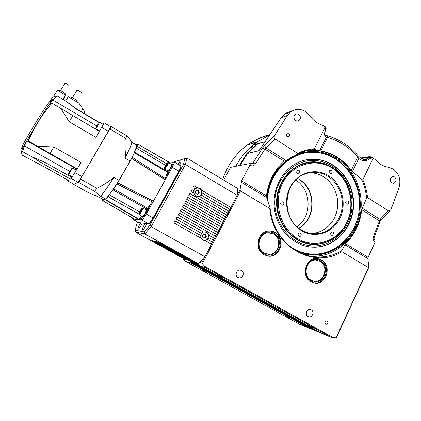 <?xml version="1.0" encoding="UTF-8"?>
<svg xmlns="http://www.w3.org/2000/svg" width="421" height="421" viewBox="0 0 421 421"><rect width="100%" height="100%" fill="white"/><g stroke="black" fill="none" stroke-linecap="round" stroke-linejoin="round"><path stroke-width="0.63" d="M310.74 280.049L313.092 280.96L310.703 280.023C301.82 275.513 306.204 258.868 315.871 260.052L316.187 260.104C306.43 258.926 302.046 275.534 310.987 280.086L313.829 281.123C323.975 283.407 329.301 266.114 320.023 261.288L316.187 260.104M263.878 253.032L266.93 254.121L263.851 253.005C255.321 248.664 258.32 233.234 267.709 232.755L267.977 232.781C258.531 233.266 255.526 248.679 264.088 253.047L268.335 254.289C278.481 255.226 282.754 238.754 273.666 234.018L267.977 232.781M291.727 247.753C298.105 251.595 304.872 253.71 312.019 254.1C336.826 255.447 358.482 232.918 359.481 206.511C360.834 180.125 341.636 155.086 317.297 152.576C292.548 149.192 267.814 172.236 267.509 200.891M295.284 250.163C300.573 252.684 306.056 254.095 311.74 254.395C334.548 255.889 355.413 236.781 358.839 212.794M358.124 191.376C354.729 177.42 347.383 166.653 336.09 159.08C330.201 155.317 323.854 153.055 317.055 152.297C292.658 148.992 268.145 171.131 267.035 199.322M316.945 159.343C310.182 158.675 303.667 159.833 297.405 162.816C281.154 170.589 271.198 191.323 274.745 211.068C278.197 230.84 294.568 246.274 312.377 247.153L314.408 247.206C335.458 247.248 353.214 227.508 353.598 204.953C354.256 182.409 337.663 161.396 316.945 159.343M309.451 246.869L314.024 247.159C335.053 247.195 352.787 227.487 353.177 204.959C353.835 182.44 337.258 161.453 316.56 159.406L306.946 159.712M342.178 176.573C335.458 168.095 326.996 163.243 316.808 162.006C297.037 159.754 277.792 177.383 276.623 199.975C275.155 222.541 292.406 243.543 312.519 244.427C325.801 244.68 336.384 239.102 344.267 227.698M312.061 245.864C332.869 247.101 351.203 228.24 352.077 205.964C353.24 183.709 336.974 162.617 316.497 160.612C296.052 158.27 276.113 176.494 274.902 199.88C273.376 223.241 291.243 244.969 312.061 245.864M308.272 162.606L298.957 165.411C286.301 171.294 277.286 185.508 276.739 201.022C276.197 216.536 284.228 231.855 296.594 239.165C300.962 241.733 305.583 243.296 310.451 243.859M328.701 175.789C341.873 184.014 347.088 203.632 340 218.162C333.116 232.808 315.197 238.949 301.599 230.719C287.89 222.714 282.349 202.138 289.98 187.398C297.405 172.531 315.645 167.347 328.701 175.789M301.599 230.087C306.367 232.887 311.408 234.113 316.724 233.771C328.827 232.913 339.289 222.772 341.752 209.916C344.252 197.06 338.552 183.003 328.096 176.404C320.602 171.873 312.808 171.126 304.709 174.152C282.965 181.577 280.696 218.92 301.599 230.087M330.622 233.708C330.748 234.776 331.295 235.339 332.258 235.397L333.727 233.608C333.595 232.524 333.043 231.96 332.069 231.918L330.622 233.708M298.799 233.181C297.6 234.792 297.91 235.886 299.726 236.46L300.478 236.197C301.678 234.565 301.357 233.471 299.52 232.924L298.799 233.181M283.033 201.896L281.812 201.727C280.375 202.633 280.26 203.727 281.465 204.995L282.649 205.169C284.117 204.274 284.243 203.185 283.033 201.896M299.805 171.91C299.557 170.531 298.815 169.989 297.568 170.284L296.605 171.905C296.842 173.268 297.584 173.815 298.815 173.541L299.805 171.91M331.385 173.484C332.548 171.626 332.101 170.584 330.043 170.363L329.764 170.5C328.596 172.342 329.038 173.384 331.085 173.631L331.385 173.484M346.451 204.001L347.451 204.19C348.904 203.385 349.051 202.322 347.888 201.006L346.867 200.817C345.43 201.638 345.294 202.696 346.451 204.001M308.94 172.857C314.203 172.689 319.118 174.026 323.702 176.873C334.032 183.377 339.658 197.233 337.179 209.9C334.737 222.572 324.396 232.571 312.44 233.413L310.693 233.471M332.995 186.371C338.952 197.054 339.289 207.879 334.006 218.857M313.25 233.481L311.572 233.608M299.194 179.357C316.434 189.155 316.408 218.973 298.978 228.308M298.989 179.504C316.124 189.24 316.103 218.873 298.778 228.156M295.752 180.125C311.556 189.524 312.377 216.52 297.042 226.687M274.566 174.531L273.876 174.773M269.487 135.015C261.809 136.836 254.637 140.098 247.98 144.798M257.131 142.682L257.91 143.356M253.095 147.182L252.658 145.282M288.122 159.18L289.022 159.264M288.643 159.517L287.775 159.422M287.138 159.885L287.985 159.975M223.235 278.213L217.931 275.308L223.235 278.213M312.587 327.722L307.525 324.98L312.587 327.722M289.706 318.381L285.038 315.85L289.706 318.381M206.758 272.55L201.875 269.877L206.758 272.55M269.698 232.76L267.709 232.755M316.95 260.189L315.871 260.052M311.008 281.86L314.24 283.054C326.133 285.838 332.458 265.54 321.576 259.873L316.987 258.478C305.62 257.205 300.583 276.565 311.008 281.86M313.198 282.807L313.45 282.854C325.317 285.633 331.627 265.393 320.77 259.736L317.702 258.541M263.956 254.773L268.777 256.215C280.707 257.457 285.827 238.081 275.15 232.513C273.034 231.287 270.771 230.808 268.361 231.071C257.389 231.771 253.995 249.695 263.956 254.773M267.014 255.968L268.098 256.084C279.997 257.32 285.112 238.002 274.46 232.445L270.245 231.013M286.48 134.467L287.075 136.625M286.88 136.451L286.401 134.72M287.196 136.709L288.864 136.709C289.832 135.709 289.79 134.72 288.738 133.725L287.043 133.741C286.096 134.741 286.143 135.73 287.196 136.709M287.127 136.667L286.506 134.404M325.307 321.349L324.844 322.76M325.665 324.159L325.859 324.244C328.017 323.954 328.454 322.854 327.164 320.955L326.949 320.855C324.807 321.17 324.375 322.275 325.665 324.159M324.849 322.849L325.359 321.286M274.945 138.898L266.019 147.924L264.509 145.582L274.755 135.167C273.903 136.783 273.966 138.025 274.945 138.898L297.821 153.391C303.109 150.75 308.635 149.197 314.392 148.724L314.476 149.45L320.807 150.85C326.833 151.913 332.469 154.128 337.726 157.501C342.962 160.896 347.472 165.195 351.261 170.394L361.797 179.762L362.823 179.762L372.485 159.612L370.417 158.222L372.001 157.454L374.811 159.285C373.895 158.675 373.122 158.785 372.485 159.612M269.74 208.469L240.507 190.95L202.375 263.662L204.606 266.304L333.027 337.558L335.99 337.879L368.438 267.603L341.878 251.69C313.771 269.677 272.455 246.259 269.74 208.469L270.093 208.027C272.445 227.051 281.139 241.275 296.163 250.695C302.773 254.526 309.751 256.621 317.087 256.973C325.812 257.299 333.964 255.263 341.547 250.863L345.573 243.696C354.856 234.571 360.234 223.235 361.707 209.684L366.638 197.996C365.986 191.618 364.375 185.54 361.797 179.762M309.514 255.968L312.093 256.163C334.079 257.168 354.214 240.328 359.65 217.71C365.186 195.107 355.671 169.568 337.074 157.607C327.601 151.618 317.408 149.344 306.493 150.786M308.03 316.534L308.451 316.729C312.177 318.318 314.866 311.593 311.245 309.777L310.703 309.54C307.004 308.109 304.451 314.761 308.03 316.534M237.949 277.413L238.749 277.734C242.675 278.955 245.133 272.366 241.449 270.529L240.428 270.156C236.565 269.214 234.36 275.639 237.949 277.413M391.762 182.851L393.851 183.23C396.55 181.583 396.777 179.478 394.535 176.92L392.377 176.552C389.735 178.236 389.53 180.335 391.762 182.851M295.595 120.469C296.805 121.185 297.973 121.169 299.089 120.427C300.962 118.396 300.841 116.391 298.731 114.407C297.479 113.67 296.284 113.707 295.147 114.512C293.358 116.554 293.505 118.543 295.595 120.469M189.45 260.667L191.697 263.351L185.566 261.388L298.689 323.86L308.772 327.964M189.429 260.652L154.012 241.049L190.513 260.983L192.776 263.699L192.234 263.525L190.039 260.962M190.455 261.088L154.881 241.259L191.608 261.325L193.87 264.046L193.323 263.872L191.113 261.294M191.555 261.43L155.765 241.475L192.718 261.667L194.981 264.404L194.428 264.225L192.202 261.63M193.834 262.041L196.107 264.762L195.544 264.583L193.307 261.973M194.97 262.399L197.244 265.125L196.675 264.946L194.423 262.315M196.197 262.862L198.402 265.493L197.823 265.309L195.555 262.667M197.354 263.22L199.57 265.872L198.98 265.683L196.702 263.02M374.811 159.285L375.721 160.069C379.279 164.09 383.473 166.463 388.299 167.19L393.235 169.068C399.261 173.815 401.171 180.077 398.971 187.845L391.13 209.1L390.567 210.132L388.472 210.826L367.549 197.57L366.638 197.996M274.755 135.167L287.354 115.47L290.18 112.275C295.11 108.65 300.289 108.444 305.725 111.66L310.009 115.886C313.303 120.564 317.487 123.685 322.549 125.253L323.702 125.816C324.644 126.447 324.965 127.289 324.67 128.342L314.392 148.724M223.693 180.099L230.471 167.384L237.044 166.069L236.66 166.063L236.655 164.679C241.791 155.681 248.332 148.266 256.284 142.435L269.508 134.983M343.889 242.086L344.052 241.796M291.043 111.623C288.527 111.854 286.233 112.796 284.164 114.444L281.123 117.833M261.762 146.687L258.883 150.66L247.49 153.465L240.023 165.479M287.354 115.47L281.265 117.617L259.536 150.171M192.776 263.699L310.23 328.654L192.234 263.525M193.87 264.046L311.982 329.38L193.323 263.872M194.981 264.404L313.75 330.111L194.428 264.225M196.107 264.762L315.545 330.853L195.544 264.583M197.244 265.125L317.36 331.606L196.675 264.946M198.402 265.493L319.197 332.369L197.823 265.309M199.57 265.872L321.055 333.143L198.98 265.683M333.027 337.558L330.88 337.221L321.991 333.532L200.159 266.056L197.865 263.378M330.88 337.221L205.758 267.851L200.159 266.056M182.672 258.126L185.566 261.388M362.823 179.762C365.302 185.419 366.88 191.355 367.549 197.57M237.044 166.069L250.227 163.48L249.869 165.143L241.596 180.872L266.456 195.891C268.319 181.63 274.255 170.073 284.259 161.222L297.51 154.233L297.821 153.391M375.011 240.212L374.932 241.912C373.269 240.67 372.743 238.965 373.359 236.802L380.037 219.378L388.472 210.826M345.573 243.696L368.096 257.299L375.164 242.054M368.096 257.299L367.822 258.61L368.88 267.251L336.311 337.816L335.99 337.879M202.375 263.662L201.67 263.009L199.412 262.33M201.67 263.009L239.996 189.982L241.596 180.872M191.697 263.351L308.504 327.933M236.655 164.679L239.433 165.448L246.869 153.47L257.505 143.608L261.078 142.866M258.883 150.66L261.904 146.466M264.993 141.782L258.005 143.724L247.49 153.465M266.456 195.891L266.525 197.481L270.093 208.027M239.996 189.982L240.507 190.95M341.547 250.863L341.878 251.69M368.438 267.603L368.88 267.251M327.154 135.688L327.543 137.414L326.291 137.409L325.565 136.93C324.349 135.609 324.249 133.468 325.259 130.505L325.891 129.063L324.67 128.342M365.339 159.68L367.791 158.691L368.922 159.022C366.791 161.175 363.97 161.375 360.465 159.617L361.992 158.801L360.255 157.675L358.755 158.512L357.739 157.054C349.409 147.387 339.342 140.84 327.543 137.414L320.807 150.85M285.643 160.222L266.019 147.924L264.914 149.118L262.52 148.092L264.509 145.582M361.992 158.801C362.171 159.396 365.675 159.912 366.381 159.512L365.191 159.685M247.48 153.47L246.869 153.47M323.954 126.016L324.712 126.495C325.591 127.026 325.88 127.831 325.58 128.9M324.712 126.495L325.049 126.674C325.912 127.21 326.191 128.005 325.891 129.063L325.344 130.663M325.565 136.93L324.77 133.852L325.259 130.505M324.949 134.683L325.596 135.115L326.291 137.409L319.681 150.576M325.675 135.167L327.191 135.699C339.342 139.24 349.698 145.982 358.255 155.912L351.261 170.394M372.001 157.454L371.317 156.965L369.743 157.743L368.922 159.022M390.072 210.632L381.405 219.404L380.037 219.378L362.144 208.163M374.211 237.391L380.126 221.43L361.707 209.684M321.055 333.143L321.349 333.174M319.197 332.369L319.486 332.401M317.36 331.606L317.644 331.643M315.545 330.853L315.829 330.885M313.75 330.111L314.034 330.143M311.982 329.38L312.256 329.406M310.23 328.654L310.503 328.68M314.476 149.45C308.572 149.892 302.915 151.486 297.51 154.233M205.758 267.851L204.606 266.304M253.579 144.519L255.352 144.093L255.968 144.782M253.542 144.55L254.684 144.277L255.479 145.171M255.352 144.093L254.684 144.277M291.858 156.849L292.795 157.022M291.7 156.938L292.627 157.112M256.71 144.203L255.4 143.093M254.705 142.882L254.142 142.851M254.842 142.577L255.915 142.54M256.094 142.577L257.652 143.503M252.874 147.382L252.353 145.534M253.095 143.34L253.716 142.751M313.213 149.839L312.882 149.597M251.842 148.324L251.011 146.713M251.653 143.75L252.274 143.166M334.2 249.216L334.432 248.906M331.564 156.696L331.316 156.401M282.638 205.174L281.917 205.18M140.693 222.893C138.562 226.287 137.635 228.445 137.909 229.366L137.941 229.377C139.083 228.787 140.535 226.693 142.298 223.077M175.383 162.853L175.273 162.453L174.894 162.58M179.425 165.148C180.835 162.617 181.367 161.138 181.03 160.711L180.856 160.717C180.183 161.032 179.193 162.222 177.904 164.285M145.219 223.419C143.003 226.94 142.056 229.187 142.366 230.145L142.398 230.155C143.614 229.556 145.129 227.377 146.95 223.619M209.063 235.155L206.99 232.271L203.527 231.997L177.125 216.941L176.052 218.915L201.585 233.45L200.706 235.507L174.978 220.893L173.899 222.877L201.117 238.302L202.833 240.128L205.238 240.638L207.727 239.491L208.921 237.623L208.853 235.123L214.626 238.323L213.289 240.107M203.838 240.533L204.601 240.533C208.653 240.349 209.979 234.023 206.358 232.192L205.159 231.734M201.738 190.234L200.028 188.382L197.623 187.808L194.086 185.729L193.039 187.655L195.123 188.882L193.913 190.718L191.987 189.587L190.934 191.523L193.765 193.181L195.854 196.102L199.333 196.439L201.27 195.034L202.148 193.013L201.738 190.234L230.861 207.385L229.519 209.095M197.949 196.675L199.712 195.981C202.269 193.376 202.175 190.866 199.422 188.45L196.933 187.892M202.29 235.692L202.927 237.718L204.927 238.123L206.29 236.507L205.653 234.486L203.653 234.076L202.29 235.692M208.921 237.623L213.6 240.28L211.231 244.033M200.685 238.06C200.059 236.87 199.996 236.007 200.501 235.476L200.706 235.507M194.986 262.362L158.022 242.022L195.507 262.651L198.102 263.451L204.959 256.747L211.537 244.206L205.238 240.638M201.322 233.297L203.527 231.997M202.148 193.013L229.861 209.295L227.508 212.931M193.344 192.934L193.913 190.718M225.493 216.778L227.845 213.131L199.333 196.439M194.928 188.766L197.623 187.808M228.856 211.21L201.27 195.034M212.568 242.243L207.727 239.491M226.84 215.052L189.882 193.46L188.829 195.402L225.83 216.973L223.477 220.641M224.819 218.904L187.771 197.344L186.714 199.291L223.804 220.83L221.451 224.509M222.793 222.762L185.656 201.238L184.598 203.19L221.778 224.698L219.415 228.392M220.757 226.635L183.535 205.148L182.467 207.106L219.741 228.577L217.378 232.287M218.72 230.519L181.404 209.069L180.335 211.032L217.699 232.466L215.336 236.192M216.678 234.418L179.267 212.994L178.199 214.968L215.652 236.37L214.626 238.323M194.928 262.472L157.565 241.912L193.792 262.12L156.212 241.58L192.665 261.773M189.371 260.757L153.155 240.838L188.303 260.425L152.302 240.633L187.25 260.099L184.961 259.394L135.483 232.029L135.036 230.155L144.224 231.876L149.844 225.346L151.155 226.651L144.861 233.929L135.483 232.029M149.844 225.346L183.535 164.311L184.766 158.522L186.792 157.98L237.57 188.424L237.202 195.307L230.861 207.385M198.102 263.451L144.861 233.929L144.224 231.876M204.959 256.747L151.155 226.651L185.445 164.443L237.202 195.307M186.792 157.98L185.445 164.443L183.535 164.311M195.433 191.518L195.749 193.623L197.665 194.397L199.259 193.065L198.938 190.966L197.028 190.187L195.433 191.518M197.244 194.223L198.559 193.128L198.238 191.034L196.739 190.429M198.238 191.034L198.938 190.966M198.559 193.128L199.259 193.065M204.227 237.981L205.564 236.397L204.927 234.386L203.622 234.118M204.927 234.386L205.653 234.486M205.564 236.397L206.29 236.507M184.766 158.522L172.689 162.401M137.82 222.146L136.951 223.698L135.036 230.155M145.871 211.516L146.85 209.053M109.618 129.468L110.239 129.179L125.768 138.372C126.368 144.956 126.105 151.507 124.974 158.017L130.094 161.001L134.646 152.197L131.699 158.428L165.29 179.767L165.606 177.388L171.373 167.021L172.189 167.353L153.397 201.243L117.701 182.84L113.738 188.982L112.77 189.897L118.99 180.367L113.802 177.404C108.681 181.725 103.019 185.34 96.825 188.25L80.79 179.225L80.743 178.525L109.992 128.742M146.813 209.032L145.85 209.774M73.78 184.293L78.301 182.24L78.695 182.409L94.678 191.371L100.603 196.249L105.692 199.101L110.091 193.665L108.186 196.791L105.545 199.954L102.098 200.328L102.408 199.122M134.294 152.386L136.272 148.05L165.527 165.327M78.301 182.24L78.853 181.409M80.148 179.441L80.743 178.525M110.765 127.205L110.844 126.784M105.692 199.101L102.95 199.422L98.025 196.67L88.684 192.823L73.717 184.414M111.07 126.574L126.9 135.851C129.289 138.398 130.91 140.53 131.762 142.261L136.672 145.166L135.604 149.213M110.239 129.179L111.481 126.7M130.094 161.001L118.99 180.367M78.695 182.409L80.79 179.225M136.167 144.866L137.746 144.145L136.272 148.05M131.762 142.261C131.641 144.345 129.379 149.602 124.974 158.017M126.9 135.851L125.768 138.372M94.678 191.371L96.825 188.25M100.603 196.249C103.719 192.776 108.118 186.498 113.802 177.404M110.091 193.665L112.77 189.897M117.701 182.84L153.333 201.206L165.29 179.767M117.706 182.83L153.333 201.222L165.253 179.825L131.662 158.491L117.712 182.819M131.678 158.464L165.264 179.788M102.119 200.328L134.841 219.241L102.124 200.312L134.841 219.241L132.536 219.046L132.273 218.089L132.915 218.141M139.183 219.362L139.209 218.657L141.393 218.836L141.677 219.878L134.867 219.262L139.03 219.62L105.55 199.938L139.067 219.641L139.183 219.362L105.845 199.696M170.126 163.643L170.126 163.19L172.868 162.348M170.505 163.074L137.746 144.145M146.924 209.095L112.975 189.876L146.924 209.095L151.381 202.975L152.57 202.122L117.022 183.961M152.57 202.122L153.344 201.264L117.691 182.861M165.574 178.725L132.262 157.386M165.606 177.388L167.816 171.71L134.657 152.202M167.474 170.616L167.269 171.389M139.209 218.657L141.677 216.073M132.12 217.683L132.273 218.089M171.373 167.021C172.831 164.306 173.378 162.748 173.005 162.353M141.393 218.836C142.24 218.573 143.593 216.841 145.45 213.631L151.381 202.975M153.333 201.206L165.243 179.825L146.261 214.01L145.45 213.631M132.362 218.583L132.478 219.036L138.714 222.656L148.397 223.783L138.598 222.604M180.614 165.821L180.672 165.842C181.088 166.358 180.493 168.116 178.888 171.126L153.018 217.967L178.883 171.131L172.189 167.353C173.826 164.295 174.436 162.538 174.026 162.085M148.397 223.783L141.677 219.878C142.63 219.588 144.156 217.631 146.261 214.01L153.018 217.962C150.934 221.583 149.392 223.525 148.392 223.788C149.402 223.493 150.944 221.551 153.018 217.962L153.265 218.146C151.297 221.557 149.839 223.388 148.897 223.64L148.755 223.683M105.545 199.949L139.093 219.657L134.899 219.278M178.883 171.131C180.483 168.153 181.067 166.384 180.646 165.837L174.062 162.106M178.888 171.126L179.114 171.336L153.265 218.146M179.114 171.336C180.593 168.568 181.162 166.911 180.825 166.363M67.544 180.793L73.88 184.335L67.544 180.793L68.323 180.314L42.716 165.99L22.466 155.249L21.05 152.66L22.508 151.56L24.544 145.945C25.713 143.04 26.623 141.419 27.265 141.082L28.386 141.072C32.459 131.499 37.411 122.548 43.242 114.217L51.851 103.092L50.436 103.44C50.294 103.177 51.12 102.045 52.914 100.045L56.919 95.835L55.198 97.177L53.325 96.072L49.683 101.598C45.131 106.823 25.386 139.072 22.145 146.597L21.455 148.524M21.439 151.539L22.197 149.476C25.739 141.351 47.441 105.892 52.293 100.256L53.214 99.23L50.425 100.761M65.387 94.278L65.413 94.236C65.886 93.588 59.771 89.789 58.935 90.215L58.824 90.394M78.106 101.814L78.117 101.803C78.701 101.166 72.27 97.193 71.381 97.64L71.265 97.83M65.023 83.247L65.097 83.132C66.792 83.584 68.076 84.389 68.96 85.552L68.944 85.579M76.901 90.41L76.996 90.257C77.696 89.873 82.558 92.909 82.095 93.436L82.09 93.451M99.335 122.432L76.932 109.165L65.708 101.045L56.919 95.835M51.851 103.092L99.409 131.368L95.925 137.372L104.255 122.874L102.956 124.211M62.797 99.319L65.413 95.062L57.382 90.278L53.672 96.277M57.382 90.278L65.429 95.057M65.413 95.062L63.361 99.651M99.04 122.537L76.759 109.349L65.708 101.045M99.324 130.863L99.14 131.21M73.88 184.335L78.106 182.33L81.9 176.562L110.865 126.8L104.266 122.885M83.8 113.233L84.758 111.644L78.927 103.124L68.191 96.73L65.592 100.977M68.191 96.73L78.948 103.103M28.386 141.072L37.606 146.292L53.877 146.934L81.079 162.443L71.265 178.493L78.106 182.33M95.925 137.372L69.165 121.727L60.84 108.381M27.265 141.082L76.827 169.147L77.185 168.884L37.606 146.292M76.827 169.147L76.143 170.068M22.508 151.56L31.622 156.67L44.71 162.206L71.717 177.367L72.107 176.709M31.622 156.67L43.647 164.058L70.381 179.041L71.265 178.493M72.817 115.722L69.165 121.727M67.528 180.804L67.844 180.041M53.877 146.934L49.936 153.449M71.717 177.367L70.381 179.041M81.079 162.443L77.185 168.884M44.71 162.206L43.647 164.058M165.364 165.611C164.516 167.158 164.19 168.047 164.385 168.284C164.827 168.19 165.6 167.221 166.69 165.369C167.537 163.832 167.863 162.943 167.674 162.701C167.232 162.79 166.458 163.758 165.364 165.611M168.053 162.601L168.274 162.543C168.495 162.816 168.121 163.827 167.163 165.579C165.921 167.679 165.043 168.784 164.537 168.889L164.464 168.595M167.895 170.868L167.921 170.879C168.442 170.789 169.321 169.695 170.563 167.59C171.521 165.832 171.884 164.816 171.652 164.548L168.3 162.559M166.169 164.643L164.985 167.326L166.921 164.506L167.063 163.658L166.169 164.643L166.674 164.943M168.274 162.543L167.674 162.701M165.542 166.716L165.132 166.474M142.177 208.221C141.556 207.963 138.188 213.894 138.904 213.994L138.914 213.994C139.509 214.305 142.908 208.337 142.198 208.227L142.177 208.221M142.614 208.1L142.787 208.048C143.619 208.179 139.756 214.963 139.077 214.61L138.983 214.305M142.519 216.541L142.566 216.568C143.272 216.936 147.129 210.147 146.287 210.021L146.266 210.016M141.656 209.5L141.293 209.432L139.44 212.71L139.798 212.789L141.656 209.5M142.787 208.048L142.198 208.227M140.777 211.363L140.193 211.032M141.609 209.611L141.293 209.432M97.982 124.148L95.704 128.158L97.982 124.148M99.703 122.343L95.856 128.721M95.841 128.81L99.44 130.931L100.74 129.036L103.34 124.432L99.756 122.311M98.261 123.8L96.33 127.031L98.33 123.842M71.754 168.574L68.428 174.062L71.754 168.574M72.512 168.084L68.591 174.626M68.57 174.72L72.28 176.804L76.096 170.552L76.254 170.131L72.565 168.047L71.912 168.232M70.823 170.152L69.002 173.078L70.823 170.152M332.479 167.716C346.641 176.741 354.124 195.933 350.346 213.226C346.636 230.529 331.916 243.843 315.334 244.127C308.93 244.212 302.846 242.575 297.094 239.223C284.712 231.897 276.665 216.547 277.207 201.012C277.755 185.466 286.78 171.226 299.457 165.332C310.798 160.469 321.776 161.259 332.39 167.7M332.427 168.237C315.787 157.391 292.358 163.858 282.738 182.946C272.861 201.875 280.018 228.424 297.689 238.639C315.218 249.143 338.121 241.101 346.851 222.372C355.84 203.79 349.209 178.814 332.427 168.237M269.698 134.699C261.73 136.578 254.316 139.993 247.448 144.945C235.886 153.476 227.619 164.99 222.656 179.478M266.698 198.123C268.798 179.167 277.344 165.321 292.332 156.586M297.779 154.097C311.372 149.381 324.323 150.839 336.647 158.47C356.671 171.284 365.628 200.064 356.987 223.377C348.567 246.774 323.423 260.615 300.536 252.963M263.767 253.684C251.453 247.19 262.357 225.835 273.982 233.392C286.059 239.833 275.545 261.025 263.767 253.684M310.682 280.718C298.91 274.518 309.198 253.421 320.323 260.667C331.874 266.814 321.944 287.753 310.682 280.718M191.171 262.267L190.434 261.857M192.255 262.609L191.508 262.194M193.355 262.957L192.592 262.536M194.465 263.309L193.697 262.883M195.591 263.662L194.812 263.23M196.733 264.025L195.944 263.588M197.891 264.388L197.091 263.946M199.059 264.762L198.249 264.309M335.116 248.7L335.342 248.39M332.495 157.165L332.253 156.87M250.337 163.548L252.932 163.032L262.52 148.092M264.983 141.793L257.505 143.608M363.165 159.364L367.791 158.691L368.612 157.412L361.492 158.475M284.259 161.222L264.914 149.118L255.321 164.101C253.921 165.927 252.19 166.327 250.132 165.3L249.869 165.143M370.417 158.222L368.612 157.412L369.991 156.58M360.465 159.617L358.755 158.512L352.419 171.579M266.525 197.481L241.117 182.151M367.822 258.61L344.794 244.717M251.405 163.916L252.932 163.032L255.321 164.101M239.665 165.548L239.333 165.616M250.132 165.3L250.248 163.495M374.932 241.912L374.885 240.117C374.137 239.56 373.901 238.681 374.174 237.481L373.359 236.802M212.352 242.207L207.516 239.46M200.501 235.476L174.941 220.962M203.322 231.971L177.088 217.01M228.624 211.21L201.064 195.049M193.718 190.739L191.934 189.692M197.423 187.834L194.028 185.835M214.405 238.291L208.853 235.123M216.457 234.386L179.225 213.073M218.499 230.498L181.362 209.148M220.536 226.614L183.488 205.232M222.567 222.746L185.608 201.327M224.588 218.888L187.724 197.438M226.609 215.047L189.829 193.56M230.629 207.385L201.533 190.255M138.919 214.057L108.186 196.791M166.59 163.716L137.162 146.308M139.551 211.842L109.402 194.87M147.766 208.269L113.738 188.982M117.727 182.798L153.37 201.212M167.716 172.415L134.457 152.865M134.867 219.246L139.025 219.62M52.914 100.045L96.872 125.979M101.819 127.416L108.502 131.363M81.185 111.686L82.863 108.907M75.017 172.678L81.9 176.562M69.833 171.463L24.544 145.945M332.469 167.711C321.839 161.259 310.835 160.469 299.457 165.332L298.957 165.411M331.864 235.36L332.258 235.397M299.257 236.413L299.726 236.46M346.978 204.201L347.451 204.19M316.724 233.771L312.44 233.413M312.261 233.566L310.293 233.402M222.641 179.472C227.608 164.985 235.876 153.476 247.448 144.945L256.284 142.435M274.466 174.704C270.077 182.156 267.603 190.376 267.046 199.354M313.45 282.854L314.24 283.054M268.098 256.084L268.777 256.215M287.932 136.957L288.864 136.709M312.093 256.163L317.087 256.973M238.407 277.623L238.749 277.734M392.998 183.288L393.851 183.23M297.294 121.001L299.089 120.427M261.615 146.913L281.202 117.633L284.164 114.444M284.159 114.444L290.18 112.275M360.744 157.991L369.47 156.675L371.28 156.938M250.506 163.653L252.353 163.616L251.058 163.874M258.031 143.708L259.615 143.266M325.975 129.221C326.307 128.189 326.038 127.363 325.165 126.742M358.303 155.97L360.218 157.654M381.221 219.588L380.168 221.33M330.464 173.705L331.085 173.631M298.036 173.641L298.815 173.541M314.024 247.159L314.408 247.206M238.412 193.002L237.565 192.497M204.601 240.533L205.222 240.638M202.112 262.162L200.549 261.294M137.73 144.024L170.584 163.048M134.841 219.252L102.098 200.328M132.226 218.078L132.478 219.036L138.667 222.641M22.145 146.597L22.197 149.476M49.683 101.598L52.293 100.256M27.765 141.061C32.007 131.552 37.164 122.606 43.242 114.217M58.935 90.215L58.493 90.931M71.381 97.64L70.954 98.346M65.097 83.132L60.471 90.626M76.996 90.257L72.375 97.819M164.385 168.284L164.537 168.889M177.678 174.925L177.267 174.678M167.921 170.879L164.532 168.884M179.804 171.073L179.388 170.831M138.904 213.994L139.067 214.605L142.551 216.562M152.544 220.451L152.055 220.178M146.287 210.021L142.835 208.069M154.723 216.515L154.296 216.273M95.704 128.158L95.877 128.784M99.119 122.485L99.751 122.332M68.428 174.062L68.607 174.694"/></g></svg>
